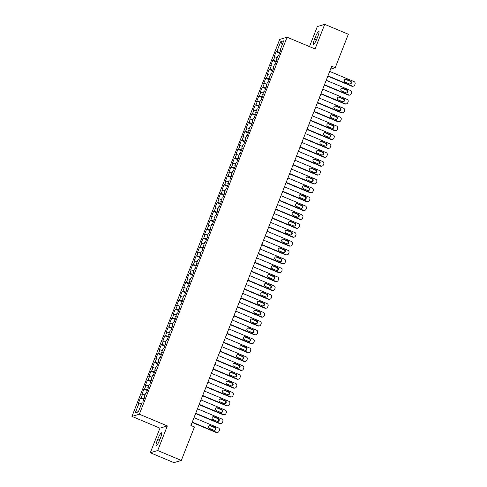 <?xml version="1.0" encoding="UTF-8"?>
<svg xmlns="http://www.w3.org/2000/svg" width="487" height="487" viewBox="0 0 487 487"><rect width="100%" height="100%" fill="white"/><g stroke="black" fill="none" stroke-linecap="round" stroke-linejoin="round"><path stroke-width="0.73" d="M150.313 452.746L157.697 450.53L167.333 425.936L159.949 428.152L150.313 452.746L173.938 462.65L181.316 460.428L194.435 426.959L190.934 425.492L331.72 66.256L335.22 67.723L348.339 34.254L324.713 24.35L317.329 26.572L309.482 46.6M159.949 428.152L131.953 416.415L279.696 39.429L287.074 37.207L139.337 414.2L131.953 416.415M282.35 44.42L280.701 41.712L276.872 51.476L276.166 51.689L274.078 57.016L274.784 56.802L273.396 60.351L272.683 60.565L270.595 65.897L271.308 65.684L269.914 69.233L269.208 69.446L267.12 74.773L267.826 74.56L266.432 78.109L265.725 78.322L263.637 83.654L264.344 83.441L262.956 86.99L262.243 87.203L260.161 92.53L260.868 92.317L259.474 95.872L258.767 96.079L256.679 101.412L257.386 101.199L255.998 104.748L255.285 104.961L253.197 110.287L253.91 110.074L252.516 113.629L251.809 113.842L249.721 119.169L250.428 118.956L249.034 122.505L248.327 122.718L246.239 128.044L246.952 127.831L245.558 131.387L244.851 131.6L242.763 136.926L243.47 136.713L242.076 140.262L241.369 140.475L239.281 145.802L239.988 145.589L238.6 149.144L237.887 149.357L235.799 154.683L236.512 154.47L235.118 158.019L234.411 158.232L232.323 163.559L233.03 163.346L231.642 166.901L230.929 167.114L228.841 172.441L229.554 172.228L228.16 175.777L227.453 175.99L225.365 181.316L226.071 181.103L224.677 184.658L223.971 184.871L221.883 190.198L222.589 189.985L221.201 193.534L220.489 193.747L218.401 199.073L219.113 198.86L217.719 202.415L217.013 202.629L214.925 207.955L215.631 207.742L214.243 211.291L213.531 211.504L211.443 216.831L212.155 216.618L210.761 220.173L210.055 220.386L207.967 225.712L208.673 225.499L207.279 229.048L206.573 229.261L204.485 234.588L205.191 234.375L203.803 237.93L203.091 238.143L201.009 243.47L201.715 243.257L200.321 246.806L199.615 247.019L197.527 252.345L198.233 252.132L196.845 255.687L196.133 255.9L194.045 261.227L194.757 261.014L193.363 264.563L192.657 264.776L190.569 270.102L191.275 269.889L189.881 273.444L189.175 273.657L187.087 278.984L187.799 278.771L186.405 282.32L185.699 282.533L183.611 287.86L184.317 287.647L182.923 291.202L182.217 291.415L180.129 296.741L180.835 296.528L179.447 300.077L178.735 300.29L176.647 305.617L177.359 305.404L175.965 308.959L175.259 309.172L173.171 314.499L173.877 314.285L172.489 317.834L171.777 318.048L169.689 323.374L170.401 323.167L169.007 326.716L168.301 326.929L166.213 332.256L166.919 332.043L165.525 335.592L164.819 335.805L162.731 341.137L163.437 340.924L162.049 344.473L161.337 344.686L159.249 350.013L159.961 349.8L158.567 353.349L157.861 353.562L155.773 358.895L156.479 358.682L155.091 362.231L154.379 362.444L152.291 367.77L153.003 367.557L151.609 371.112L150.903 371.319L148.815 376.652L149.521 376.439L148.127 379.988L147.421 380.201L145.333 385.527L146.039 385.314L144.651 388.869L143.945 389.083L141.857 394.409L142.563 394.196L141.169 397.745L140.463 397.958L138.375 403.285L139.081 403.072L141.522 403.772M280.701 41.712L283.775 40.786L279.946 50.551L280.445 50.867M138.485 411.521L135.258 412.842L138.326 411.917L142.155 402.146L142.861 401.933L144.949 396.607L144.243 396.82L145.637 393.271L146.344 393.058L148.432 387.731L147.725 387.944L149.113 384.389L149.826 384.176L151.914 378.849L151.201 379.063L152.595 375.514L153.302 375.3L155.39 369.974L154.683 370.187L156.071 366.632L156.784 366.419L158.872 361.092L158.159 361.305L159.553 357.756L160.26 357.543L162.348 352.217L161.641 352.43L163.035 348.875L163.742 348.662L165.83 343.335L165.123 343.548L166.511 339.999L167.218 339.786L169.306 334.459L168.599 334.672L169.993 331.117L170.7 330.904L172.788 325.578L172.081 325.791L173.469 322.242L174.182 322.029L176.27 316.702L175.557 316.915L176.951 313.36L177.658 313.147L179.746 307.821L179.039 308.034L180.427 304.485L181.14 304.272L183.228 298.945L182.515 299.158L183.909 295.603L184.616 295.39L186.704 290.063L185.997 290.276L187.392 286.727L188.098 286.514L190.186 281.188L189.48 281.401L190.867 277.846L191.58 277.633L193.668 272.306L192.955 272.519L194.35 268.97L195.056 268.757L197.144 263.43L196.438 263.644L197.825 260.088L198.538 259.875L200.626 254.549L199.913 254.762L201.308 251.213L202.014 251L204.102 245.673L203.396 245.886L204.79 242.331L205.496 242.118L207.584 236.792L206.878 237.005L208.266 233.456L208.978 233.243L211.06 227.916L210.354 228.129L211.748 224.574L212.454 224.361L214.542 219.034L213.836 219.247L215.224 215.698L215.936 215.485L218.024 210.159L217.312 210.372L218.706 206.817L219.412 206.604L221.5 201.277L220.794 201.49L222.188 197.941L222.894 197.728L224.982 192.402L224.27 192.608L225.664 189.059L226.37 188.846L228.458 183.52L227.752 183.733L229.146 180.184L229.852 179.971L231.94 174.638L231.234 174.851L232.622 171.302L233.334 171.089L235.422 165.763L234.71 165.976L236.104 162.427L236.81 162.214L238.898 156.881L238.192 157.094L239.58 153.545L240.292 153.332L242.38 148.005L241.668 148.218L243.062 144.663L243.768 144.456L245.856 139.124L245.15 139.337L246.544 135.788L247.25 135.575L249.338 130.248L248.632 130.461L250.02 126.906L250.732 126.693L252.82 121.366L252.108 121.58L253.502 118.031L254.208 117.817L256.296 112.491L255.59 112.704L256.978 109.149L257.69 108.936L259.778 103.609L259.066 103.822L260.46 100.273L261.166 100.06L263.254 94.734L262.548 94.947L263.942 91.392L264.648 91.179L266.736 85.852L266.03 86.065L267.418 82.516L268.124 82.303L270.212 76.976L269.506 77.189L270.9 73.634L271.606 73.421L273.694 68.095L272.988 68.308L274.376 64.759L275.088 64.546L277.176 59.219L276.464 59.432L277.858 55.877L278.564 55.664L280.652 50.338L279.946 50.551M135.258 412.842L139.081 403.072M141.169 397.745L144.17 398.603M142.563 394.196L144.998 394.89M144.651 388.869L147.652 389.722M146.039 385.314L148.48 386.008M144.243 396.82L144.742 397.136M148.127 379.988L151.128 380.846M149.521 376.439L151.962 377.133M147.725 387.944L148.225 388.261M151.609 371.112L154.61 371.965M153.003 367.557L155.438 368.251M151.201 379.063L151.701 379.379M155.091 362.231L158.086 363.089M156.479 358.682L158.92 359.376M154.683 370.187L155.183 370.504M158.567 353.349L161.568 354.207M159.961 349.8L162.396 350.494M158.159 361.305L158.665 361.622M162.049 344.473L165.05 345.332M163.437 340.924L165.878 341.618M161.641 352.43L162.141 352.746M165.525 335.592L168.526 336.45M166.919 332.043L169.354 332.737M165.123 343.548L165.623 343.865M169.007 326.716L172.008 327.574M170.401 323.167L172.836 323.861M168.599 334.672L169.099 334.989M172.489 317.834L175.484 318.693M173.877 314.285L176.318 314.979M172.081 325.791L172.581 326.107M175.965 308.959L178.966 309.817M177.359 305.404L179.794 306.104M175.557 316.915L176.063 317.232M179.447 300.077L182.442 300.936M180.835 296.528L183.276 297.222M179.039 308.034L179.539 308.35M182.923 291.202L185.924 292.06M184.317 287.647L186.752 288.347M182.515 299.158L183.021 299.475M186.405 282.32L189.406 283.178M187.799 278.771L190.234 279.465M185.997 290.276L186.497 290.593M189.881 273.444L192.882 274.303M191.275 269.889L193.716 270.589M189.48 281.401L189.979 281.717M193.363 264.563L196.364 265.421M194.757 261.014L197.192 261.708M192.955 272.519L193.455 272.836M196.845 255.687L199.84 256.539M198.233 252.132L200.674 252.832M196.438 263.644L196.937 263.96M200.321 246.806L203.322 247.664M201.715 243.257L204.15 243.95M199.913 254.762L200.419 255.078M203.803 237.93L206.805 238.782M205.191 234.375L207.632 235.075M203.396 245.886L203.895 246.203M207.279 229.048L210.281 229.907M208.673 225.499L211.108 226.193M206.878 237.005L207.377 237.321M210.761 220.173L213.763 221.025M212.155 216.618L214.59 217.318M210.354 228.129L210.853 228.446M214.243 211.291L217.239 212.149M215.631 207.742L218.073 208.436M213.836 219.247L214.335 219.564M217.719 202.415L220.721 203.268M219.113 198.86L221.548 199.56M217.312 210.372L217.817 210.682M221.201 193.534L224.203 194.392M222.589 189.985L225.031 190.679M220.794 201.49L221.293 201.807M224.677 184.658L227.679 185.51M226.071 181.103L228.506 181.803M224.27 192.608L224.775 192.925M228.16 175.777L231.161 176.635M229.554 172.228L231.989 172.922M227.752 183.733L228.251 184.049M231.642 166.901L234.637 167.753M233.03 163.346L235.471 164.046M231.234 174.851L231.733 175.168M235.118 158.019L238.119 158.878M236.512 154.47L238.947 155.164M234.71 165.976L235.209 166.292M238.6 149.144L241.595 149.996M239.988 145.589L242.429 146.289M238.192 157.094L238.691 157.411M242.076 140.262L245.077 141.12M243.47 136.713L245.905 137.407M241.668 148.218L242.173 148.535M245.558 131.387L248.559 132.239M246.952 127.831L249.387 128.531M245.15 139.337L245.649 139.653M249.034 122.505L252.035 123.363M250.428 118.956L252.869 119.65M248.632 130.461L249.131 130.778M252.516 113.629L255.517 114.482M253.91 110.074L256.345 110.768M252.108 121.58L252.607 121.896M255.998 104.748L258.993 105.606M257.386 101.199L259.827 101.893M255.59 112.704L256.089 113.021M259.474 95.872L262.475 96.724M260.868 92.317L263.303 93.011M259.066 103.822L259.571 104.139M262.956 86.99L265.957 87.849M264.344 83.441L266.785 84.135M262.548 94.947L263.047 95.263M266.432 78.109L269.433 78.967M267.826 74.56L270.261 75.254M266.03 86.065L266.529 86.382M269.914 69.233L272.915 70.091M271.308 65.684L273.743 66.378M269.506 77.189L270.005 77.506M273.396 60.351L276.391 61.21M274.784 56.802L277.225 57.496M272.988 68.308L273.487 68.624M276.872 51.476L279.873 52.334M276.464 59.432L276.969 59.749M157.697 450.53L181.316 460.428M287.074 37.207L315.077 48.944L324.713 24.35M167.333 425.936L139.337 414.2M330.6 69.111L335.22 67.723M317.774 36.616A6.161 1.041 -67.3 0 0 318.882 31.32A6.161 1.041 -67.3 0 0 315.223 37.383L314.596 38.984A6.161 1.041 -67.3 0 0 313.488 44.28A6.161 1.041 -67.3 0 0 317.147 38.217L317.774 36.616M157.252 440.479A6.161 1.041 -67.3 0 0 156.144 445.775A6.161 1.041 -67.3 0 0 159.803 439.712L160.43 438.111A6.161 1.041 -67.3 0 0 161.538 432.815A6.161 1.041 -67.3 0 0 157.879 438.878L157.252 440.479L159.152 441.277M276.166 51.689L279.568 53.113M272.683 60.565L276.086 61.995M269.208 69.446L272.604 70.871M265.725 78.322L269.128 79.752M262.243 87.203L265.646 88.628M258.767 96.079L262.17 97.51M255.285 104.961L258.688 106.385M251.809 113.842L255.206 115.267M248.327 122.718L251.73 124.142M244.851 131.6L248.248 133.024M241.369 140.475L244.772 141.9M237.887 149.357L241.29 150.781M234.411 158.232L237.814 159.657M230.929 167.114L234.332 168.539M227.453 175.99L230.85 177.414M223.971 184.871L227.374 186.296M220.489 193.747L223.892 195.171M217.013 202.629L220.416 204.053M213.531 211.504L216.934 212.929M210.055 220.386L213.452 221.81M206.573 229.261L209.976 230.686M203.091 238.143L206.494 239.567M199.615 247.019L203.018 248.443M196.133 255.9L199.536 257.325M192.657 264.776L196.054 266.206M189.175 273.657L192.578 275.082M185.699 282.533L189.096 283.964M182.217 291.415L185.62 292.839M178.735 300.29L182.138 301.721M175.259 309.172L178.662 310.596M171.777 318.048L175.18 319.478M168.301 326.929L171.698 328.354M164.819 335.805L168.222 337.235M161.337 344.686L164.74 346.111M157.861 353.562L161.264 354.993M154.379 362.444L157.782 363.868M150.903 371.319L154.3 372.75M147.421 380.201L150.824 381.625M143.945 389.083L147.342 390.507M140.463 397.958L143.866 399.383M329.699 71.412L353.994 81.597A1.924 1.881 73.3 0 1 355.047 84.105L354.7 84.994A1.924 1.881 73.3 0 1 352.253 86.041L327.958 75.856M327.836 76.161L351.754 86.187L352.253 86.041M350.53 81.079A1.54 1.504 -106.7 0 1 350.415 83.971A1.54 1.504 -106.7 0 1 349.416 83.916L345.216 82.157A1.54 1.504 -106.7 0 1 345.332 79.265A1.54 1.504 -106.7 0 1 346.33 79.314L350.53 81.079L350.031 81.226A1.54 1.504 -106.7 0 1 350.159 84.026M345.088 79.357A1.54 1.504 -106.7 0 1 345.831 79.466L350.031 81.226M353.501 86.108L353.002 86.254A1.924 1.881 -106.7 0 1 351.754 86.187M326.217 80.294L350.512 90.479A1.924 1.881 73.3 0 1 351.565 92.987L351.218 93.875A1.924 1.881 73.3 0 1 348.771 94.916L324.476 84.732M324.36 85.042L348.278 95.068L348.771 94.916M347.048 89.955A1.54 1.504 -106.7 0 1 346.939 92.853A1.54 1.504 -106.7 0 1 345.934 92.798L341.74 91.039A1.54 1.504 -106.7 0 1 341.85 88.141A1.54 1.504 -106.7 0 1 342.848 88.196L347.048 89.955L346.549 90.107A1.54 1.504 -106.7 0 1 346.683 92.901M341.606 88.238A1.54 1.504 -106.7 0 1 342.355 88.348L346.549 90.107M350.025 94.983L349.526 95.135A1.924 1.881 -106.7 0 1 348.278 95.068M322.741 89.17L347.036 99.354A1.924 1.881 73.3 0 1 348.089 101.862L347.742 102.751A1.924 1.881 73.3 0 1 345.295 103.798L321 93.614M320.878 93.918L344.796 103.944L345.295 103.798M343.572 98.837A1.54 1.504 -106.7 0 1 343.457 101.728A1.54 1.504 -106.7 0 1 342.458 101.673L338.258 99.914A1.54 1.504 -106.7 0 1 338.374 97.023A1.54 1.504 -106.7 0 1 339.372 97.071L343.572 98.837L343.073 98.983A1.54 1.504 -106.7 0 1 343.201 101.783M338.13 97.12A1.54 1.504 -106.7 0 1 338.873 97.223L343.073 98.983M346.543 103.865L346.044 104.011A1.924 1.881 -106.7 0 1 344.796 103.944M319.259 98.051L343.554 108.236A1.924 1.881 73.3 0 1 344.607 110.744L344.26 111.633A1.924 1.881 73.3 0 1 341.813 112.674L317.518 102.489M317.396 102.8L341.314 112.826L341.813 112.674M340.09 107.712A1.54 1.504 -106.7 0 1 339.981 110.61A1.54 1.504 -106.7 0 1 338.976 110.555L334.776 108.796A1.54 1.504 -106.7 0 1 334.892 105.898A1.54 1.504 -106.7 0 1 335.89 105.953L340.09 107.712L339.591 107.864A1.54 1.504 -106.7 0 1 339.725 110.659M334.648 105.996A1.54 1.504 -106.7 0 1 335.391 106.105L339.591 107.864M343.067 112.74L342.568 112.893A1.924 1.881 -106.7 0 1 341.314 112.826M315.777 106.927L340.078 117.111A1.924 1.881 73.3 0 1 341.131 119.625L340.778 120.508A1.924 1.881 73.3 0 1 338.337 121.555L314.042 111.371M313.92 111.675L337.838 121.701L338.337 121.555M336.614 116.594A1.54 1.504 -106.7 0 1 336.499 119.485A1.54 1.504 -106.7 0 1 335.5 119.431L331.3 117.671A1.54 1.504 -106.7 0 1 331.41 114.78A1.54 1.504 -106.7 0 1 332.414 114.829L336.614 116.594L336.115 116.74A1.54 1.504 -106.7 0 1 336.243 119.54M331.172 114.877A1.54 1.504 -106.7 0 1 331.915 114.981L336.115 116.74M339.585 121.622L339.086 121.768A1.924 1.881 -106.7 0 1 337.838 121.701M312.301 115.809L336.596 125.993A1.924 1.881 73.3 0 1 337.649 128.501L337.302 129.39A1.924 1.881 73.3 0 1 334.855 130.431L310.56 120.246M310.438 120.557L334.356 130.583L334.855 130.431M333.132 125.469A1.54 1.504 -106.7 0 1 333.017 128.367A1.54 1.504 -106.7 0 1 332.018 128.312L327.818 126.553A1.54 1.504 -106.7 0 1 327.934 123.655A1.54 1.504 -106.7 0 1 328.932 123.71L333.132 125.469L332.633 125.622A1.54 1.504 -106.7 0 1 332.761 128.416M327.69 123.753A1.54 1.504 -106.7 0 1 328.433 123.862L332.633 125.622M336.103 130.498L335.61 130.65A1.924 1.881 -106.7 0 1 334.356 130.583M308.819 124.684L333.114 134.869A1.924 1.881 73.3 0 1 334.167 137.383L333.82 138.265A1.924 1.881 73.3 0 1 331.379 139.312L307.084 129.128M306.962 129.432L330.88 139.459L331.379 139.312M329.65 134.351A1.54 1.504 -106.7 0 1 329.541 137.243A1.54 1.504 -106.7 0 1 328.542 137.188L324.342 135.429A1.54 1.504 -106.7 0 1 324.452 132.537A1.54 1.504 -106.7 0 1 325.456 132.592L329.65 134.351L329.157 134.497A1.54 1.504 -106.7 0 1 329.285 137.297M324.208 132.634A1.54 1.504 -106.7 0 1 324.957 132.738L329.157 134.497M332.627 139.379L332.128 139.525A1.924 1.881 -106.7 0 1 330.88 139.459M305.343 133.566L329.638 143.75A1.924 1.881 73.3 0 1 330.691 146.258L330.344 147.147A1.924 1.881 73.3 0 1 327.897 148.188L303.602 138.004M303.48 138.314L327.398 148.34L327.897 148.188M326.174 143.227A1.54 1.504 -106.7 0 1 326.059 146.124A1.54 1.504 -106.7 0 1 325.06 146.07L320.86 144.31A1.54 1.504 -106.7 0 1 320.976 141.413A1.54 1.504 -106.7 0 1 321.974 141.467L326.174 143.227L325.675 143.379A1.54 1.504 -106.7 0 1 325.803 146.179M320.732 141.51A1.54 1.504 -106.7 0 1 321.475 141.62L325.675 143.379M329.145 148.255L328.646 148.407A1.924 1.881 -106.7 0 1 327.398 148.34M301.861 142.441L326.156 152.626A1.924 1.881 73.3 0 1 327.209 155.14L326.862 156.023A1.924 1.881 73.3 0 1 324.415 157.07L300.12 146.885M299.998 147.19L323.916 157.216L324.415 157.07M322.692 152.108A1.54 1.504 -106.7 0 1 322.583 155A1.54 1.504 -106.7 0 1 321.578 154.945L317.378 153.186A1.54 1.504 -106.7 0 1 317.494 150.294A1.54 1.504 -106.7 0 1 318.492 150.349L322.692 152.108L322.193 152.254A1.54 1.504 -106.7 0 1 322.327 155.055M317.25 150.392A1.54 1.504 -106.7 0 1 317.993 150.495L322.193 152.254M325.669 157.137L325.17 157.283A1.924 1.881 -106.7 0 1 323.916 157.216M298.385 151.323L322.68 161.507A1.924 1.881 73.3 0 1 323.733 164.016L323.386 164.904A1.924 1.881 73.3 0 1 320.939 165.945L296.644 155.761M296.522 156.071L320.44 166.097L320.939 165.945M319.216 160.984A1.54 1.504 -106.7 0 1 319.101 163.882A1.54 1.504 -106.7 0 1 318.102 163.827L313.902 162.068A1.54 1.504 -106.7 0 1 314.018 159.17A1.54 1.504 -106.7 0 1 315.016 159.225L319.216 160.984L318.717 161.136A1.54 1.504 -106.7 0 1 318.845 163.936M313.774 159.267A1.54 1.504 -106.7 0 1 314.517 159.377L318.717 161.136M322.187 166.012L321.688 166.164A1.924 1.881 -106.7 0 1 320.44 166.097M294.903 160.199L319.198 170.383A1.924 1.881 73.3 0 1 320.251 172.897L319.904 173.78A1.924 1.881 73.3 0 1 317.457 174.827L293.162 164.643M293.04 164.947L316.958 174.973L317.457 174.827M315.734 169.866A1.54 1.504 -106.7 0 1 315.619 172.757A1.54 1.504 -106.7 0 1 314.62 172.708L310.42 170.943A1.54 1.504 -106.7 0 1 310.536 168.052A1.54 1.504 -106.7 0 1 311.534 168.106L315.734 169.866L315.235 170.012A1.54 1.504 -106.7 0 1 315.363 172.812M310.292 168.149A1.54 1.504 -106.7 0 1 311.035 168.252L315.235 170.012M318.711 174.894L318.212 175.04A1.924 1.881 -106.7 0 1 316.958 174.973M291.421 169.08L315.716 179.265A1.924 1.881 73.3 0 1 316.775 181.773L316.422 182.662A1.924 1.881 73.3 0 1 313.981 183.702L289.686 173.518M289.564 173.829L313.482 183.855L313.981 183.702M312.258 178.741A1.54 1.504 -106.7 0 1 312.143 181.639A1.54 1.504 -106.7 0 1 311.144 181.584L306.944 179.825A1.54 1.504 -106.7 0 1 307.053 176.927A1.54 1.504 -106.7 0 1 308.058 176.982L312.258 178.741L311.759 178.893A1.54 1.504 -106.7 0 1 311.887 181.694M306.81 177.025A1.54 1.504 -106.7 0 1 307.559 177.134L311.759 178.893M315.229 183.769L314.73 183.922A1.924 1.881 -106.7 0 1 313.482 183.855M287.945 177.956L312.24 188.14A1.924 1.881 73.3 0 1 313.293 190.654L312.946 191.537A1.924 1.881 73.3 0 1 310.499 192.584L286.204 182.4M286.082 182.704L310 192.73L310.499 192.584M308.776 187.623A1.54 1.504 -106.7 0 1 308.661 190.514A1.54 1.504 -106.7 0 1 307.662 190.466L303.462 188.7A1.54 1.504 -106.7 0 1 303.578 185.809A1.54 1.504 -106.7 0 1 304.576 185.864L308.776 187.623L308.277 187.769A1.54 1.504 -106.7 0 1 308.405 190.569M303.334 185.906A1.54 1.504 -106.7 0 1 304.077 186.01L308.277 187.769M311.747 192.651L311.248 192.797A1.924 1.881 -106.7 0 1 310 192.73M284.463 186.838L308.758 197.022A1.924 1.881 73.3 0 1 309.811 199.53L309.464 200.419A1.924 1.881 73.3 0 1 307.017 201.46L282.722 191.275M282.606 191.586L306.524 201.612L307.017 201.46M305.294 196.498A1.54 1.504 -106.7 0 1 305.185 199.396A1.54 1.504 -106.7 0 1 304.18 199.341L299.986 197.582A1.54 1.504 -106.7 0 1 300.095 194.684A1.54 1.504 -106.7 0 1 301.094 194.739L305.294 196.498L304.795 196.651A1.54 1.504 -106.7 0 1 304.929 199.451M299.852 194.782A1.54 1.504 -106.7 0 1 300.601 194.891L304.795 196.651M308.271 201.527L307.772 201.679A1.924 1.881 -106.7 0 1 306.524 201.612M280.987 195.719L305.282 205.898A1.924 1.881 73.3 0 1 306.335 208.412L305.988 209.3A1.924 1.881 73.3 0 1 303.541 210.341L279.246 200.157M279.124 200.461L303.042 210.487L303.541 210.341M301.818 205.38A1.54 1.504 -106.7 0 1 301.703 208.272A1.54 1.504 -106.7 0 1 300.704 208.223L296.504 206.458A1.54 1.504 -106.7 0 1 296.62 203.566A1.54 1.504 -106.7 0 1 297.618 203.621L301.818 205.38L301.319 205.526A1.54 1.504 -106.7 0 1 301.447 208.326M296.376 203.663A1.54 1.504 -106.7 0 1 297.119 203.767L301.319 205.526M304.789 210.408L304.29 210.554A1.924 1.881 -106.7 0 1 303.042 210.487M277.505 204.595L301.8 214.779A1.924 1.881 73.3 0 1 302.853 217.287L302.506 218.176A1.924 1.881 73.3 0 1 300.059 219.217L275.764 209.033M275.642 209.343L299.56 219.369L300.059 219.217M298.336 214.256A1.54 1.504 -106.7 0 1 298.227 217.153A1.54 1.504 -106.7 0 1 297.222 217.099L293.022 215.339A1.54 1.504 -106.7 0 1 293.137 212.442A1.54 1.504 -106.7 0 1 294.136 212.496L298.336 214.256L297.837 214.408A1.54 1.504 -106.7 0 1 297.965 217.208M292.894 212.539A1.54 1.504 -106.7 0 1 293.637 212.649L297.837 214.408M301.313 219.284L300.814 219.436A1.924 1.881 -106.7 0 1 299.56 219.369M274.023 213.476L298.318 223.661A1.924 1.881 73.3 0 1 299.377 226.169L299.024 227.058A1.924 1.881 73.3 0 1 296.583 228.099L272.288 217.914M272.166 218.219L296.084 228.245L296.583 228.099M294.86 223.137A1.54 1.504 -106.7 0 1 294.745 226.035A1.54 1.504 -106.7 0 1 293.746 225.98L289.546 224.215A1.54 1.504 -106.7 0 1 289.655 221.323A1.54 1.504 -106.7 0 1 290.66 221.378L294.86 223.137L294.361 223.29A1.54 1.504 -106.7 0 1 294.489 226.084M289.418 221.421A1.54 1.504 -106.7 0 1 290.161 221.524L294.361 223.29M297.831 228.166L297.332 228.318A1.924 1.881 -106.7 0 1 296.084 228.245M270.547 222.352L294.842 232.536A1.924 1.881 73.3 0 1 295.895 235.044L295.548 235.933A1.924 1.881 73.3 0 1 293.101 236.974L268.806 226.79M268.684 227.1L292.602 237.126L293.101 236.974M291.378 232.013A1.54 1.504 -106.7 0 1 291.263 234.911A1.54 1.504 -106.7 0 1 290.264 234.856L286.064 233.096A1.54 1.504 -106.7 0 1 286.179 230.199A1.54 1.504 -106.7 0 1 287.178 230.254L291.378 232.013L290.879 232.165A1.54 1.504 -106.7 0 1 291.007 234.965M285.936 230.296A1.54 1.504 -106.7 0 1 286.679 230.406L290.879 232.165M294.349 237.041L293.856 237.193A1.924 1.881 -106.7 0 1 292.602 237.126M267.065 231.234L291.36 241.418A1.924 1.881 73.3 0 1 292.413 243.926L292.066 244.815A1.924 1.881 73.3 0 1 289.625 245.856L265.324 235.671M265.208 235.982L289.126 246.002L289.625 245.856M287.896 240.895A1.54 1.504 -106.7 0 1 287.787 243.792A1.54 1.504 -106.7 0 1 286.788 243.737L282.588 241.972A1.54 1.504 -106.7 0 1 282.697 239.08A1.54 1.504 -106.7 0 1 283.702 239.135L287.896 240.895L287.397 241.047A1.54 1.504 -106.7 0 1 287.531 243.841M282.454 239.178A1.54 1.504 -106.7 0 1 283.203 239.281L287.397 241.047M290.873 245.923L290.374 246.075A1.924 1.881 -106.7 0 1 289.126 246.002M263.589 240.109L287.884 250.294A1.924 1.881 73.3 0 1 288.937 252.802L288.59 253.69A1.924 1.881 73.3 0 1 286.143 254.731L261.848 244.547M261.726 244.858L285.644 254.884L286.143 254.731M284.42 249.77A1.54 1.504 -106.7 0 1 284.305 252.668A1.54 1.504 -106.7 0 1 283.306 252.613L279.106 250.854A1.54 1.504 -106.7 0 1 279.221 247.956A1.54 1.504 -106.7 0 1 280.22 248.011L284.42 249.77L283.921 249.922A1.54 1.504 -106.7 0 1 284.049 252.723M278.978 248.053A1.54 1.504 -106.7 0 1 279.721 248.163L283.921 249.922M287.391 254.798L286.892 254.951A1.924 1.881 -106.7 0 1 285.644 254.884M260.107 248.991L284.402 259.175A1.924 1.881 73.3 0 1 285.455 261.683L285.108 262.572A1.924 1.881 73.3 0 1 282.661 263.613L258.366 253.429M258.244 253.739L282.162 263.759L282.661 263.613M280.938 258.652A1.54 1.504 -106.7 0 1 280.829 261.549A1.54 1.504 -106.7 0 1 279.824 261.495L275.624 259.729A1.54 1.504 -106.7 0 1 275.739 256.838A1.54 1.504 -106.7 0 1 276.738 256.892L280.938 258.652L280.439 258.804A1.54 1.504 -106.7 0 1 280.573 261.598M275.496 256.935A1.54 1.504 -106.7 0 1 276.239 257.039L280.439 258.804M283.915 263.68L283.416 263.832A1.924 1.881 -106.7 0 1 282.162 263.759M256.631 257.867L280.926 268.051A1.924 1.881 73.3 0 1 281.979 270.559L281.632 271.448A1.924 1.881 73.3 0 1 279.185 272.489L254.89 262.304M254.768 262.615L278.686 272.641L279.185 272.489M277.462 267.527A1.54 1.504 -106.7 0 1 277.346 270.425A1.54 1.504 -106.7 0 1 276.348 270.37L272.148 268.611A1.54 1.504 -106.7 0 1 272.257 265.713A1.54 1.504 -106.7 0 1 273.262 265.768L277.462 267.527L276.963 267.68A1.54 1.504 -106.7 0 1 277.091 270.48M272.02 265.811A1.54 1.504 -106.7 0 1 272.763 265.92L276.963 267.68M280.433 272.556L279.934 272.708A1.924 1.881 -106.7 0 1 278.686 272.641M253.149 266.748L277.444 276.933A1.924 1.881 73.3 0 1 278.497 279.441L278.15 280.329A1.924 1.881 73.3 0 1 275.703 281.37L251.408 271.186M251.286 271.496L275.204 281.516L275.703 281.37M273.98 276.409A1.54 1.504 -106.7 0 1 273.864 279.307A1.54 1.504 -106.7 0 1 272.866 279.252L268.666 277.493A1.54 1.504 -106.7 0 1 268.781 274.595A1.54 1.504 -106.7 0 1 269.78 274.65L273.98 276.409L273.481 276.561A1.54 1.504 -106.7 0 1 273.609 279.355M268.538 274.692A1.54 1.504 -106.7 0 1 269.281 274.796L273.481 276.561M276.957 281.437L276.458 281.589A1.924 1.881 -106.7 0 1 275.204 281.516M249.667 275.624L273.962 285.808A1.924 1.881 73.3 0 1 275.021 288.316L274.668 289.205A1.924 1.881 73.3 0 1 272.227 290.246L247.932 280.062M247.81 280.372L271.728 290.398L272.227 290.246M270.498 285.285A1.54 1.504 -106.7 0 1 270.388 288.182A1.54 1.504 -106.7 0 1 269.39 288.127L265.19 286.368A1.54 1.504 -106.7 0 1 265.299 283.471A1.54 1.504 -106.7 0 1 266.304 283.525L270.498 285.285L270.005 285.437A1.54 1.504 -106.7 0 1 270.133 288.237M265.056 283.568A1.54 1.504 -106.7 0 1 265.805 283.678L270.005 285.437M273.475 290.319L272.976 290.465A1.924 1.881 -106.7 0 1 271.728 290.398M246.191 284.505L270.486 294.69A1.924 1.881 73.3 0 1 271.539 297.198L271.192 298.087A1.924 1.881 73.3 0 1 268.745 299.128L244.45 288.943M244.328 289.254L268.246 299.28L268.745 299.128M267.022 294.166A1.54 1.504 -106.7 0 1 266.906 297.064A1.54 1.504 -106.7 0 1 265.908 297.009L261.708 295.25A1.54 1.504 -106.7 0 1 261.823 292.352A1.54 1.504 -106.7 0 1 262.822 292.407L267.022 294.166L266.523 294.318A1.54 1.504 -106.7 0 1 266.651 297.113M261.58 292.45A1.54 1.504 -106.7 0 1 262.323 292.553L266.523 294.318M269.993 299.195L269.494 299.347A1.924 1.881 -106.7 0 1 268.246 299.28M242.709 293.381L267.004 303.565A1.924 1.881 73.3 0 1 268.057 306.073L267.71 306.962A1.924 1.881 73.3 0 1 265.263 308.003L240.968 297.819M240.852 298.129L264.764 308.155L265.263 308.003M263.54 303.048A1.54 1.504 -106.7 0 1 263.43 305.939A1.54 1.504 -106.7 0 1 262.426 305.885L258.232 304.125A1.54 1.504 -106.7 0 1 258.341 301.228A1.54 1.504 -106.7 0 1 259.34 301.283L263.54 303.048L263.041 303.194A1.54 1.504 -106.7 0 1 263.175 305.994M258.098 301.325A1.54 1.504 -106.7 0 1 258.841 301.435L263.041 303.194M266.517 308.076L266.018 308.222A1.924 1.881 -106.7 0 1 264.764 308.155M239.233 302.263L263.528 312.447A1.924 1.881 73.3 0 1 264.581 314.955L264.234 315.844A1.924 1.881 73.3 0 1 261.787 316.885L237.492 306.7M237.37 307.011L261.288 317.037L261.787 316.885M260.064 311.923A1.54 1.504 -106.7 0 1 259.948 314.821A1.54 1.504 -106.7 0 1 258.95 314.766L254.75 313.007A1.54 1.504 -106.7 0 1 254.865 310.109A1.54 1.504 -106.7 0 1 255.864 310.164L260.064 311.923L259.565 312.076A1.54 1.504 -106.7 0 1 259.693 314.87M254.622 310.207A1.54 1.504 -106.7 0 1 255.365 310.31L259.565 312.076M263.035 316.952L262.536 317.104A1.924 1.881 -106.7 0 1 261.288 317.037M235.751 311.138L260.046 321.323A1.924 1.881 73.3 0 1 261.099 323.831L260.752 324.719A1.924 1.881 73.3 0 1 258.305 325.76L234.01 315.582M233.888 315.886L257.806 325.913L258.305 325.76M256.582 320.805A1.54 1.504 -106.7 0 1 256.472 323.697A1.54 1.504 -106.7 0 1 255.468 323.642L251.268 321.883A1.54 1.504 -106.7 0 1 251.383 318.985A1.54 1.504 -106.7 0 1 252.382 319.04L256.582 320.805L256.083 320.951A1.54 1.504 -106.7 0 1 256.211 323.752M251.14 319.082A1.54 1.504 -106.7 0 1 251.882 319.192L256.083 320.951M259.559 325.833L259.06 325.98A1.924 1.881 -106.7 0 1 257.806 325.913M232.269 320.02L256.564 330.204A1.924 1.881 73.3 0 1 257.623 332.712L257.27 333.601A1.924 1.881 73.3 0 1 254.829 334.642L230.534 324.458M230.412 324.768L254.33 334.794L254.829 334.642M253.106 329.681A1.54 1.504 -106.7 0 1 252.99 332.578A1.54 1.504 -106.7 0 1 251.992 332.524L247.792 330.764A1.54 1.504 -106.7 0 1 247.901 327.867A1.54 1.504 -106.7 0 1 248.906 327.921L253.106 329.681L252.607 329.833A1.54 1.504 -106.7 0 1 252.735 332.627M247.664 327.964A1.54 1.504 -106.7 0 1 248.407 328.074L252.607 329.833M256.077 334.709L255.578 334.861A1.924 1.881 -106.7 0 1 254.33 334.794M228.793 328.895L253.088 339.08A1.924 1.881 73.3 0 1 254.141 341.588L253.794 342.477A1.924 1.881 73.3 0 1 251.347 343.518L227.052 333.339M226.93 333.644L250.848 343.67L251.347 343.518M249.624 338.562A1.54 1.504 -106.7 0 1 249.508 341.454A1.54 1.504 -106.7 0 1 248.51 341.399L244.31 339.64A1.54 1.504 -106.7 0 1 244.425 336.742A1.54 1.504 -106.7 0 1 245.424 336.797L249.624 338.562L249.125 338.709A1.54 1.504 -106.7 0 1 249.253 341.509M244.182 336.84A1.54 1.504 -106.7 0 1 244.924 336.949L249.125 338.709M252.595 343.591L252.096 343.737A1.924 1.881 -106.7 0 1 250.848 343.67M225.311 337.777L249.606 347.962A1.924 1.881 73.3 0 1 250.659 350.47L250.312 351.358A1.924 1.881 73.3 0 1 247.865 352.399L223.57 342.215M223.454 342.525L247.372 352.551L247.865 352.399M246.142 347.438A1.54 1.504 -106.7 0 1 246.032 350.336A1.54 1.504 -106.7 0 1 245.028 350.281L240.834 348.522A1.54 1.504 -106.7 0 1 240.943 345.624A1.54 1.504 -106.7 0 1 241.942 345.679L246.142 347.438L245.643 347.59A1.54 1.504 -106.7 0 1 245.777 350.384M240.7 345.721A1.54 1.504 -106.7 0 1 241.449 345.831L245.643 347.59M249.119 352.466L248.62 352.618A1.924 1.881 -106.7 0 1 247.372 352.551M221.835 346.653L246.13 356.837A1.924 1.881 73.3 0 1 247.183 359.345L246.836 360.234A1.924 1.881 73.3 0 1 244.389 361.281L220.094 351.097M219.972 351.401L243.89 361.427L244.389 361.281M242.666 356.32A1.54 1.504 -106.7 0 1 242.55 359.211A1.54 1.504 -106.7 0 1 241.552 359.156L237.352 357.397A1.54 1.504 -106.7 0 1 237.467 354.506A1.54 1.504 -106.7 0 1 238.466 354.554L242.666 356.32L242.167 356.466A1.54 1.504 -106.7 0 1 242.295 359.266M237.224 354.597A1.54 1.504 -106.7 0 1 237.966 354.706L242.167 356.466M245.637 361.348L245.138 361.494A1.924 1.881 -106.7 0 1 243.89 361.427M218.353 355.534L242.648 365.719A1.924 1.881 73.3 0 1 243.701 368.227L243.354 369.116A1.924 1.881 73.3 0 1 240.907 370.157L216.612 359.972M216.49 360.283L240.408 370.309L240.907 370.157M239.184 365.195A1.54 1.504 -106.7 0 1 239.074 368.093A1.54 1.504 -106.7 0 1 238.07 368.038L233.87 366.279A1.54 1.504 -106.7 0 1 233.985 363.381A1.54 1.504 -106.7 0 1 234.984 363.436L239.184 365.195L238.685 365.347A1.54 1.504 -106.7 0 1 238.819 368.142M233.742 363.479A1.54 1.504 -106.7 0 1 234.484 363.588L238.685 365.347M242.161 370.223L241.662 370.376A1.924 1.881 -106.7 0 1 240.408 370.309M214.87 364.41L239.172 374.594A1.924 1.881 73.3 0 1 240.225 377.102L239.872 377.991A1.924 1.881 73.3 0 1 237.431 379.038L213.136 368.854M213.014 369.158L236.932 379.184L237.431 379.038M235.708 374.077A1.54 1.504 -106.7 0 1 235.592 376.968A1.54 1.504 -106.7 0 1 234.594 376.914L230.394 375.154A1.54 1.504 -106.7 0 1 230.503 372.263A1.54 1.504 -106.7 0 1 231.508 372.312L235.708 374.077L235.209 374.223A1.54 1.504 -106.7 0 1 235.337 377.023M230.266 372.36A1.54 1.504 -106.7 0 1 231.008 372.464L235.209 374.223M238.679 379.105L238.18 379.251A1.924 1.881 -106.7 0 1 236.932 379.184M211.395 373.292L235.69 383.476A1.924 1.881 73.3 0 1 236.743 385.984L236.396 386.873A1.924 1.881 73.3 0 1 233.949 387.914L209.653 377.729M209.532 378.04L233.45 388.066L233.949 387.914M232.226 382.952A1.54 1.504 -106.7 0 1 232.11 385.85A1.54 1.504 -106.7 0 1 231.112 385.795L226.912 384.036A1.54 1.504 -106.7 0 1 227.027 381.138A1.54 1.504 -106.7 0 1 228.026 381.193L232.226 382.952L231.727 383.105A1.54 1.504 -106.7 0 1 231.855 385.899M226.784 381.236A1.54 1.504 -106.7 0 1 227.526 381.345L231.727 383.105M235.197 387.981L234.704 388.133A1.924 1.881 -106.7 0 1 233.45 388.066M207.912 382.167L232.208 392.352A1.924 1.881 73.3 0 1 233.261 394.866L232.914 395.748A1.924 1.881 73.3 0 1 230.473 396.795L206.178 386.611M206.056 386.915L229.974 396.942L230.473 396.795M228.744 391.834A1.54 1.504 -106.7 0 1 228.634 394.726A1.54 1.504 -106.7 0 1 227.636 394.671L223.436 392.912A1.54 1.504 -106.7 0 1 223.545 390.02A1.54 1.504 -106.7 0 1 224.55 390.069L228.744 391.834L228.251 391.98A1.54 1.504 -106.7 0 1 228.379 394.78M223.302 390.117A1.54 1.504 -106.7 0 1 224.05 390.221L228.251 391.98M231.721 396.862L231.222 397.008A1.924 1.881 -106.7 0 1 229.974 396.942M204.437 391.049L228.732 401.233A1.924 1.881 73.3 0 1 229.785 403.741L229.438 404.63A1.924 1.881 73.3 0 1 226.991 405.671L202.695 395.487M202.574 395.797L226.492 405.823L226.991 405.671M225.268 400.71A1.54 1.504 -106.7 0 1 225.152 403.607A1.54 1.504 -106.7 0 1 224.154 403.553L219.954 401.793A1.54 1.504 -106.7 0 1 220.069 398.896A1.54 1.504 -106.7 0 1 221.068 398.95L225.268 400.71L224.769 400.862A1.54 1.504 -106.7 0 1 224.897 403.656M219.826 398.993A1.54 1.504 -106.7 0 1 220.568 399.103L224.769 400.862M228.239 405.738L227.739 405.89A1.924 1.881 -106.7 0 1 226.492 405.823M200.954 399.924L225.25 410.109A1.924 1.881 73.3 0 1 226.303 412.623L225.956 413.506A1.924 1.881 73.3 0 1 223.509 414.553L199.213 404.368M199.092 404.673L223.009 414.699L223.509 414.553M221.786 409.591A1.54 1.504 -106.7 0 1 221.676 412.483A1.54 1.504 -106.7 0 1 220.672 412.428L216.472 410.669A1.54 1.504 -106.7 0 1 216.587 407.777A1.54 1.504 -106.7 0 1 217.586 407.832L221.786 409.591L221.287 409.737A1.54 1.504 -106.7 0 1 221.421 412.538M216.344 407.875A1.54 1.504 -106.7 0 1 217.086 407.978L221.287 409.737M224.763 414.62L224.263 414.766A1.924 1.881 -106.7 0 1 223.009 414.699M197.478 408.806L221.774 418.99A1.924 1.881 73.3 0 1 222.827 421.498L222.48 422.387A1.924 1.881 73.3 0 1 220.033 423.428L195.737 413.244M195.616 413.554L219.534 423.58L220.033 423.428M218.31 418.467A1.54 1.504 -106.7 0 1 218.194 421.365A1.54 1.504 -106.7 0 1 217.196 421.31L212.996 419.551A1.54 1.504 -106.7 0 1 213.111 416.653A1.54 1.504 -106.7 0 1 214.11 416.708L218.31 418.467L217.811 418.619A1.54 1.504 -106.7 0 1 217.939 421.419M212.868 416.75A1.54 1.504 -106.7 0 1 213.61 416.86L217.811 418.619M221.281 423.495L220.781 423.647A1.924 1.881 -106.7 0 1 219.534 423.58M193.996 417.682L218.292 427.866A1.924 1.881 73.3 0 1 219.345 430.38L218.998 431.263A1.924 1.881 73.3 0 1 216.551 432.31L192.255 422.126M192.134 422.43L216.051 432.456L216.551 432.31M214.828 427.349A1.54 1.504 -106.7 0 1 214.712 430.24A1.54 1.504 -106.7 0 1 213.714 430.185L209.513 428.426A1.54 1.504 -106.7 0 1 209.629 425.535A1.54 1.504 -106.7 0 1 210.627 425.589L214.828 427.349L214.329 427.495A1.54 1.504 -106.7 0 1 214.457 430.295M209.386 425.632A1.54 1.504 -106.7 0 1 210.128 425.735L214.329 427.495M217.805 432.377L217.305 432.523A1.924 1.881 -106.7 0 1 216.051 432.456M317.159 38.199L315.223 37.383M316.495 39.782L314.596 38.984M159.809 439.694L157.879 438.878M346.33 79.314L345.831 79.466M342.848 88.196L342.355 88.348M339.372 97.071L338.873 97.223M335.89 105.953L335.391 106.105M332.414 114.829L331.915 114.981M328.932 123.71L328.433 123.862M325.456 132.592L324.957 132.738M321.974 141.467L321.475 141.62M318.492 150.349L317.993 150.495M315.016 159.225L314.517 159.377M311.534 168.106L311.035 168.252M308.058 176.982L307.559 177.134M304.576 185.864L304.077 186.01M301.094 194.739L300.601 194.891M297.618 203.621L297.119 203.767M294.136 212.496L293.637 212.649M290.66 221.378L290.161 221.524M287.178 230.254L286.679 230.406M283.702 239.135L283.203 239.281M280.22 248.011L279.721 248.163M276.738 256.892L276.239 257.039M273.262 265.768L272.763 265.92M269.78 274.65L269.281 274.796M266.304 283.525L265.805 283.678M262.822 292.407L262.323 292.553M259.34 301.283L258.841 301.435M255.864 310.164L255.365 310.31M252.382 319.04L251.882 319.192M248.906 327.921L248.407 328.074M245.424 336.797L244.924 336.949M241.942 345.679L241.449 345.831M238.466 354.554L237.966 354.706M234.984 363.436L234.484 363.588M231.508 372.312L231.008 372.464M228.026 381.193L227.526 381.345M224.55 390.069L224.05 390.221M221.068 398.95L220.568 399.103M217.586 407.832L217.086 407.978M214.11 416.708L213.61 416.86M210.627 425.589L210.128 425.735"/></g></svg>
